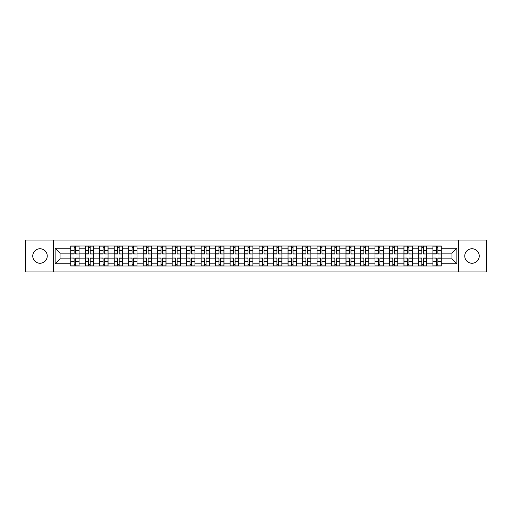 <?xml version="1.0" encoding="UTF-8"?>
<svg xmlns="http://www.w3.org/2000/svg" width="512" height="512" viewBox="0 0 512 512"><rect width="100%" height="100%" fill="white"/><g stroke="black" fill="none" stroke-linecap="round" stroke-linejoin="round"><path stroke-width="0.77" d="M472.006 248.755A7.245 7.245 0 0 0 464.762 256A7.245 7.245 0 0 0 472.006 263.245A7.245 7.245 0 0 0 479.251 256A7.245 7.245 0 0 0 472.006 248.755M39.994 248.755A7.245 7.245 0 0 0 32.749 256A7.245 7.245 0 0 0 39.994 263.245A7.245 7.245 0 0 0 47.238 256A7.245 7.245 0 0 0 39.994 248.755M458.726 271.93L486.4 271.93L486.4 240.07L25.6 240.07L25.6 271.93L458.726 271.93L458.726 240.07M85.222 265.984L85.222 248.851L79.091 248.851L79.091 265.984M79.091 248.851L79.091 246.016M85.222 248.851L85.222 246.016M93.581 246.016L93.581 265.984M99.706 265.984L99.706 246.016M108.064 246.016L108.064 265.984M114.195 265.984L114.195 246.016M122.554 246.016L122.554 265.984M128.678 265.984L128.678 246.016M137.037 246.016L137.037 265.984M143.168 265.984L143.168 246.016M151.526 246.016L151.526 265.984M157.658 265.984L157.658 246.016M166.016 246.016L166.016 265.984M172.141 265.984L172.141 246.016M180.499 246.016L180.499 265.984M186.63 265.984L186.63 246.016M194.989 246.016L194.989 265.984M201.114 265.984L201.114 246.016M209.472 246.016L209.472 265.984M215.603 265.984L215.603 246.016M223.962 246.016L223.962 265.984M230.093 265.984L230.093 246.016M238.451 246.016L238.451 265.984M244.576 265.984L244.576 246.016M252.934 246.016L252.934 265.984M259.066 265.984L259.066 246.016M267.424 246.016L267.424 265.984M273.549 265.984L273.549 246.016M281.907 246.016L281.907 265.984M288.038 265.984L288.038 246.016M296.397 246.016L296.397 265.984M302.528 265.984L302.528 246.016M310.886 246.016L310.886 265.984M317.011 265.984L317.011 246.016M325.37 246.016L325.37 265.984M331.501 265.984L331.501 246.016M339.859 246.016L339.859 265.984M345.984 265.984L345.984 246.016M354.342 246.016L354.342 265.984M360.474 265.984L360.474 246.016M368.832 246.016L368.832 265.984M374.963 265.984L374.963 246.016M383.322 246.016L383.322 265.984M389.446 265.984L389.446 246.016M397.805 246.016L397.805 265.984M403.936 265.984L403.936 246.016M412.294 246.016L412.294 265.984M418.419 265.984L418.419 246.016M426.778 246.016L426.778 265.984M432.909 265.984L432.909 246.016M432.909 258.88L426.778 258.88M418.419 258.88L412.294 258.88M403.936 258.88L397.805 258.88M389.446 258.88L383.322 258.88M374.963 258.88L368.832 258.88M360.474 258.88L354.342 258.88M345.984 258.88L339.859 258.88M331.501 258.88L325.37 258.88M317.011 258.88L310.886 258.88M302.528 258.88L296.397 258.88M288.038 258.88L281.907 258.88M273.549 258.88L267.424 258.88M259.066 258.88L252.934 258.88M244.576 258.88L238.451 258.88M230.093 258.88L223.962 258.88M215.603 258.88L209.472 258.88M201.114 258.88L194.989 258.88M186.63 258.88L180.499 258.88M172.141 258.88L166.016 258.88M157.658 258.88L151.526 258.88M143.168 258.88L137.037 258.88M128.678 258.88L122.554 258.88M114.195 258.88L108.064 258.88M99.706 258.88L93.581 258.88M85.222 258.88L79.091 258.88M432.909 253.12L426.778 253.12M418.419 253.12L412.294 253.12M403.936 253.12L397.805 253.12M389.446 253.12L383.322 253.12M374.963 253.12L368.832 253.12M360.474 253.12L354.342 253.12M345.984 253.12L339.859 253.12M331.501 253.12L325.37 253.12M317.011 253.12L310.886 253.12M302.528 253.12L296.397 253.12M288.038 253.12L281.907 253.12M273.549 253.12L267.424 253.12M259.066 253.12L252.934 253.12M244.576 253.12L238.451 253.12M230.093 253.12L223.962 253.12M215.603 253.12L209.472 253.12M201.114 253.12L194.989 253.12M186.63 253.12L180.499 253.12M172.141 253.12L166.016 253.12M157.658 253.12L151.526 253.12M143.168 253.12L137.037 253.12M128.678 253.12L122.554 253.12M114.195 253.12L108.064 253.12M99.706 253.12L93.581 253.12M85.222 253.12L79.091 253.12M60.051 258.88L70.733 258.88L70.733 253.12L60.051 253.12L60.051 258.88L55.13 263.802L55.13 248.198L70.733 248.198L70.733 253.12M441.267 253.12L441.267 258.88L451.949 258.88L451.949 253.12L441.267 253.12L441.267 246.016L70.733 246.016L70.733 248.198M441.267 248.198L456.87 248.198L456.87 263.802L441.267 263.802L441.267 258.88M70.733 258.88L70.733 265.984L441.267 265.984L441.267 263.802M70.733 263.802L55.13 263.802M53.274 271.93L53.274 240.07M75.699 264.589L74.125 264.589M74.125 247.411L75.699 247.411M90.189 264.589L88.608 264.589M88.608 247.411L90.189 247.411M104.678 264.589L103.098 264.589M103.098 247.411L104.678 247.411M119.162 264.589L117.581 264.589M117.581 247.411L119.162 247.411M133.651 264.589L132.07 264.589M132.07 247.411L133.651 247.411M148.134 264.589L146.56 264.589M146.56 247.411L148.134 247.411M162.624 264.589L161.043 264.589M161.043 247.411L162.624 247.411M177.114 264.589L175.533 264.589M175.533 247.411L177.114 247.411M191.597 264.589L190.016 264.589M190.016 247.411L191.597 247.411M206.086 264.589L204.506 264.589M204.506 247.411L206.086 247.411M220.57 264.589L218.995 264.589M218.995 247.411L220.57 247.411M235.059 264.589L233.478 264.589M233.478 247.411L235.059 247.411M249.549 264.589L247.968 264.589M247.968 247.411L249.549 247.411M264.032 264.589L262.451 264.589M262.451 247.411L264.032 247.411M278.522 264.589L276.941 264.589M276.941 247.411L278.522 247.411M293.005 264.589L291.43 264.589M291.43 247.411L293.005 247.411M307.494 264.589L305.914 264.589M305.914 247.411L307.494 247.411M321.984 264.589L320.403 264.589M320.403 247.411L321.984 247.411M336.467 264.589L334.886 264.589M334.886 247.411L336.467 247.411M350.957 264.589L349.376 264.589M349.376 247.411L350.957 247.411M365.44 264.589L363.866 264.589M363.866 247.411L365.44 247.411M379.93 264.589L378.349 264.589M378.349 247.411L379.93 247.411M394.419 264.589L392.838 264.589M392.838 247.411L394.419 247.411M408.902 264.589L407.322 264.589M407.322 247.411L408.902 247.411M423.392 264.589L421.811 264.589M421.811 247.411L423.392 247.411M437.875 264.589L436.301 264.589M436.301 247.411L437.875 247.411M55.13 248.198L60.051 253.12M451.949 258.88L456.87 263.802M451.949 253.12L456.87 248.198M75.699 253.805L79.046 254.003L75.699 254.003L75.699 246.112L79.046 246.112L77.184 246.112M79.046 253.805L79.046 246.112M74.125 247.315L75.699 247.315M72.634 246.112L70.778 246.112L70.778 254.003L74.125 254.003L74.125 246.112L72.774 246.112M70.778 246.112L77.05 246.112M74.125 258.195L70.778 257.997L74.125 257.997L74.125 265.888L70.778 265.888L72.634 265.888M70.778 258.195L70.778 265.888M75.699 264.685L74.125 264.685M77.184 265.888L79.046 265.888L79.046 257.997L75.699 257.997L75.699 265.888L77.05 265.888M79.046 265.888L72.774 265.888M90.189 253.805L93.53 254.003L90.189 254.003L90.189 246.112L93.53 246.112L91.674 246.112M93.53 253.805L93.53 246.112M88.608 247.315L90.189 247.315M87.123 246.112L85.267 246.112L85.267 254.003L88.608 254.003L88.608 246.112L87.264 246.112M85.267 246.112L91.533 246.112M104.678 253.805L108.019 254.003L104.678 254.003L104.678 246.112L108.019 246.112L106.163 246.112M108.019 253.805L108.019 246.112M103.098 247.315L104.678 247.315M101.613 246.112L99.75 246.112L99.75 254.003L103.098 254.003L103.098 246.112L101.747 246.112M99.75 246.112L106.022 246.112M88.608 258.195L85.267 257.997L88.608 257.997L88.608 265.888L85.267 265.888L87.123 265.888M85.267 258.195L85.267 265.888M90.189 264.685L88.608 264.685M91.674 265.888L93.53 265.888L93.53 257.997L90.189 257.997L90.189 265.888L91.533 265.888M93.53 265.888L87.264 265.888M103.098 258.195L99.75 257.997L103.098 257.997L103.098 265.888L99.75 265.888L101.613 265.888M99.75 258.195L99.75 265.888M104.678 264.685L103.098 264.685M106.163 265.888L108.019 265.888L108.019 257.997L104.678 257.997L104.678 265.888L106.022 265.888M108.019 265.888L101.747 265.888M119.162 253.805L122.502 254.003L119.162 254.003L119.162 246.112L122.502 246.112L120.646 246.112M122.502 253.805L122.502 246.112M117.581 247.315L119.162 247.315M116.096 246.112L114.24 246.112L114.24 254.003L117.581 254.003L117.581 246.112L116.237 246.112M114.24 246.112L120.512 246.112M133.651 253.805L136.992 254.003L133.651 254.003L133.651 246.112L136.992 246.112L135.136 246.112M136.992 253.805L136.992 246.112M132.07 247.315L133.651 247.315M130.586 246.112L128.73 246.112L128.73 254.003L132.07 254.003L132.07 246.112L130.726 246.112M128.73 246.112L134.995 246.112M148.134 253.805L151.482 254.003L148.134 254.003L148.134 246.112L151.482 246.112L149.619 246.112M151.482 253.805L151.482 246.112M146.56 247.315L148.134 247.315M145.069 246.112L143.213 246.112L143.213 254.003L146.56 254.003L146.56 246.112L145.21 246.112M143.213 246.112L149.485 246.112M117.581 258.195L114.24 257.997L117.581 257.997L117.581 265.888L114.24 265.888L116.096 265.888M114.24 258.195L114.24 265.888M119.162 264.685L117.581 264.685M120.646 265.888L122.502 265.888L122.502 257.997L119.162 257.997L119.162 265.888L120.512 265.888M122.502 265.888L116.237 265.888M132.07 258.195L128.73 257.997L132.07 257.997L132.07 265.888L128.73 265.888L130.586 265.888M128.73 258.195L128.73 265.888M133.651 264.685L132.07 264.685M135.136 265.888L136.992 265.888L136.992 257.997L133.651 257.997L133.651 265.888L134.995 265.888M136.992 265.888L130.726 265.888M146.56 258.195L143.213 257.997L146.56 257.997L146.56 265.888L143.213 265.888L145.069 265.888M143.213 258.195L143.213 265.888M148.134 264.685L146.56 264.685M149.619 265.888L151.482 265.888L151.482 257.997L148.134 257.997L148.134 265.888L149.485 265.888M151.482 265.888L145.21 265.888M162.624 253.805L165.965 254.003L162.624 254.003L162.624 246.112L165.965 246.112L164.109 246.112M165.965 253.805L165.965 246.112M161.043 247.315L162.624 247.315M159.558 246.112L157.702 246.112L157.702 254.003L161.043 254.003L161.043 246.112L159.699 246.112M157.702 246.112L163.968 246.112M161.043 258.195L157.702 257.997L161.043 257.997L161.043 265.888L157.702 265.888L159.558 265.888M157.702 258.195L157.702 265.888M162.624 264.685L161.043 264.685M164.109 265.888L165.965 265.888L165.965 257.997L162.624 257.997L162.624 265.888L163.968 265.888M165.965 265.888L159.699 265.888M177.114 253.805L180.454 254.003L177.114 254.003L177.114 246.112L180.454 246.112L178.598 246.112M180.454 253.805L180.454 246.112M175.533 247.315L177.114 247.315M174.048 246.112L172.186 246.112L172.186 254.003L175.533 254.003L175.533 246.112L174.182 246.112M172.186 246.112L178.458 246.112M175.533 258.195L172.186 257.997L175.533 257.997L175.533 265.888L172.186 265.888L174.048 265.888M172.186 258.195L172.186 265.888M177.114 264.685L175.533 264.685M178.598 265.888L180.454 265.888L180.454 257.997L177.114 257.997L177.114 265.888L178.458 265.888M180.454 265.888L174.182 265.888M191.597 253.805L194.938 254.003L191.597 254.003L191.597 246.112L194.938 246.112L193.082 246.112M194.938 253.805L194.938 246.112M190.016 247.315L191.597 247.315M188.531 246.112L186.675 246.112L186.675 254.003L190.016 254.003L190.016 246.112L188.672 246.112M186.675 246.112L192.947 246.112M190.016 258.195L186.675 257.997L190.016 257.997L190.016 265.888L186.675 265.888L188.531 265.888M186.675 258.195L186.675 265.888M191.597 264.685L190.016 264.685M193.082 265.888L194.938 265.888L194.938 257.997L191.597 257.997L191.597 265.888L192.947 265.888M194.938 265.888L188.672 265.888M206.086 253.805L209.427 254.003L206.086 254.003L206.086 246.112L209.427 246.112L207.571 246.112M209.427 253.805L209.427 246.112M204.506 247.315L206.086 247.315M203.021 246.112L201.165 246.112L201.165 254.003L204.506 254.003L204.506 246.112L203.162 246.112M201.165 246.112L207.43 246.112M204.506 258.195L201.165 257.997L204.506 257.997L204.506 265.888L201.165 265.888L203.021 265.888M201.165 258.195L201.165 265.888M206.086 264.685L204.506 264.685M207.571 265.888L209.427 265.888L209.427 257.997L206.086 257.997L206.086 265.888L207.43 265.888M209.427 265.888L203.162 265.888M220.57 253.805L223.917 254.003L220.57 254.003L220.57 246.112L223.917 246.112L222.054 246.112M223.917 253.805L223.917 246.112M218.995 247.315L220.57 247.315M217.504 246.112L215.648 246.112L215.648 254.003L218.995 254.003L218.995 246.112L217.645 246.112M215.648 246.112L221.92 246.112M235.059 253.805L238.4 254.003L235.059 254.003L235.059 246.112L238.4 246.112L236.544 246.112M238.4 253.805L238.4 246.112M233.478 247.315L235.059 247.315M231.994 246.112L230.138 246.112L230.138 254.003L233.478 254.003L233.478 246.112L232.134 246.112M230.138 246.112L236.403 246.112M249.549 253.805L252.89 254.003L249.549 254.003L249.549 246.112L252.89 246.112L251.034 246.112M252.89 253.805L252.89 246.112M247.968 247.315L249.549 247.315M246.483 246.112L244.621 246.112L244.621 254.003L247.968 254.003L247.968 246.112L246.618 246.112M244.621 246.112L250.893 246.112M264.032 253.805L267.379 254.003L264.032 254.003L264.032 246.112L267.379 246.112L265.517 246.112M267.379 253.805L267.379 246.112M262.451 247.315L264.032 247.315M260.966 246.112L259.11 246.112L259.11 254.003L262.451 254.003L262.451 246.112L261.107 246.112M259.11 246.112L265.382 246.112M278.522 253.805L281.862 254.003L278.522 254.003L278.522 246.112L281.862 246.112L280.006 246.112M281.862 253.805L281.862 246.112M276.941 247.315L278.522 247.315M275.456 246.112L273.6 246.112L273.6 254.003L276.941 254.003L276.941 246.112L275.597 246.112M273.6 246.112L279.866 246.112M293.005 253.805L296.352 254.003L293.005 254.003L293.005 246.112L296.352 246.112L294.496 246.112M296.352 253.805L296.352 246.112M291.43 247.315L293.005 247.315M289.946 246.112L288.083 246.112L288.083 254.003L291.43 254.003L291.43 246.112L290.08 246.112M288.083 246.112L294.355 246.112M218.995 258.195L215.648 257.997L218.995 257.997L218.995 265.888L215.648 265.888L217.504 265.888M215.648 258.195L215.648 265.888M220.57 264.685L218.995 264.685M222.054 265.888L223.917 265.888L223.917 257.997L220.57 257.997L220.57 265.888L221.92 265.888M223.917 265.888L217.645 265.888M233.478 258.195L230.138 257.997L233.478 257.997L233.478 265.888L230.138 265.888L231.994 265.888M230.138 258.195L230.138 265.888M235.059 264.685L233.478 264.685M236.544 265.888L238.4 265.888L238.4 257.997L235.059 257.997L235.059 265.888L236.403 265.888M238.4 265.888L232.134 265.888M247.968 258.195L244.621 257.997L247.968 257.997L247.968 265.888L244.621 265.888L246.483 265.888M244.621 258.195L244.621 265.888M249.549 264.685L247.968 264.685M251.034 265.888L252.89 265.888L252.89 257.997L249.549 257.997L249.549 265.888L250.893 265.888M252.89 265.888L246.618 265.888M262.451 258.195L259.11 257.997L262.451 257.997L262.451 265.888L259.11 265.888L260.966 265.888M259.11 258.195L259.11 265.888M264.032 264.685L262.451 264.685M265.517 265.888L267.379 265.888L267.379 257.997L264.032 257.997L264.032 265.888L265.382 265.888M267.379 265.888L261.107 265.888M276.941 258.195L273.6 257.997L276.941 257.997L276.941 265.888L273.6 265.888L275.456 265.888M273.6 258.195L273.6 265.888M278.522 264.685L276.941 264.685M280.006 265.888L281.862 265.888L281.862 257.997L278.522 257.997L278.522 265.888L279.866 265.888M281.862 265.888L275.597 265.888M291.43 258.195L288.083 257.997L291.43 257.997L291.43 265.888L288.083 265.888L289.946 265.888M288.083 258.195L288.083 265.888M293.005 264.685L291.43 264.685M294.496 265.888L296.352 265.888L296.352 257.997L293.005 257.997L293.005 265.888L294.355 265.888M296.352 265.888L290.08 265.888M307.494 253.805L310.835 254.003L307.494 254.003L307.494 246.112L310.835 246.112L308.979 246.112M310.835 253.805L310.835 246.112M305.914 247.315L307.494 247.315M304.429 246.112L302.573 246.112L302.573 254.003L305.914 254.003L305.914 246.112L304.57 246.112M302.573 246.112L308.838 246.112M305.914 258.195L302.573 257.997L305.914 257.997L305.914 265.888L302.573 265.888L304.429 265.888M302.573 258.195L302.573 265.888M307.494 264.685L305.914 264.685M308.979 265.888L310.835 265.888L310.835 257.997L307.494 257.997L307.494 265.888L308.838 265.888M310.835 265.888L304.57 265.888M321.984 253.805L325.325 254.003L321.984 254.003L321.984 246.112L325.325 246.112L323.469 246.112M325.325 253.805L325.325 246.112M320.403 247.315L321.984 247.315M318.918 246.112L317.062 246.112L317.062 254.003L320.403 254.003L320.403 246.112L319.053 246.112M317.062 246.112L323.328 246.112M320.403 258.195L317.062 257.997L320.403 257.997L320.403 265.888L317.062 265.888L318.918 265.888M317.062 258.195L317.062 265.888M321.984 264.685L320.403 264.685M323.469 265.888L325.325 265.888L325.325 257.997L321.984 257.997L321.984 265.888L323.328 265.888M325.325 265.888L319.053 265.888M336.467 253.805L339.814 254.003L336.467 254.003L336.467 246.112L339.814 246.112L337.952 246.112M339.814 253.805L339.814 246.112M334.886 247.315L336.467 247.315M333.402 246.112L331.546 246.112L331.546 254.003L334.886 254.003L334.886 246.112L333.542 246.112M331.546 246.112L337.818 246.112M334.886 258.195L331.546 257.997L334.886 257.997L334.886 265.888L331.546 265.888L333.402 265.888M331.546 258.195L331.546 265.888M336.467 264.685L334.886 264.685M337.952 265.888L339.814 265.888L339.814 257.997L336.467 257.997L336.467 265.888L337.818 265.888M339.814 265.888L333.542 265.888M350.957 253.805L354.298 254.003L350.957 254.003L350.957 246.112L354.298 246.112L352.442 246.112M354.298 253.805L354.298 246.112M349.376 247.315L350.957 247.315M347.891 246.112L346.035 246.112L346.035 254.003L349.376 254.003L349.376 246.112L348.032 246.112M346.035 246.112L352.301 246.112M349.376 258.195L346.035 257.997L349.376 257.997L349.376 265.888L346.035 265.888L347.891 265.888M346.035 258.195L346.035 265.888M350.957 264.685L349.376 264.685M352.442 265.888L354.298 265.888L354.298 257.997L350.957 257.997L350.957 265.888L352.301 265.888M354.298 265.888L348.032 265.888M365.44 253.805L368.787 254.003L365.44 254.003L365.44 246.112L368.787 246.112L366.931 246.112M368.787 253.805L368.787 246.112M363.866 247.315L365.44 247.315M362.381 246.112L360.518 246.112L360.518 254.003L363.866 254.003L363.866 246.112L362.515 246.112M360.518 246.112L366.79 246.112M363.866 258.195L360.518 257.997L363.866 257.997L363.866 265.888L360.518 265.888L362.381 265.888M360.518 258.195L360.518 265.888M365.44 264.685L363.866 264.685M366.931 265.888L368.787 265.888L368.787 257.997L365.44 257.997L365.44 265.888L366.79 265.888M368.787 265.888L362.515 265.888M379.93 253.805L383.27 254.003L379.93 254.003L379.93 246.112L383.27 246.112L381.414 246.112M383.27 253.805L383.27 246.112M378.349 247.315L379.93 247.315M376.864 246.112L375.008 246.112L375.008 254.003L378.349 254.003L378.349 246.112L377.005 246.112M375.008 246.112L381.274 246.112M378.349 258.195L375.008 257.997L378.349 257.997L378.349 265.888L375.008 265.888L376.864 265.888M375.008 258.195L375.008 265.888M379.93 264.685L378.349 264.685M381.414 265.888L383.27 265.888L383.27 257.997L379.93 257.997L379.93 265.888L381.274 265.888M383.27 265.888L377.005 265.888M394.419 253.805L397.76 254.003L394.419 254.003L394.419 246.112L397.76 246.112L395.904 246.112M397.76 253.805L397.76 246.112M392.838 247.315L394.419 247.315M391.354 246.112L389.498 246.112L389.498 254.003L392.838 254.003L392.838 246.112L391.488 246.112M389.498 246.112L395.763 246.112M392.838 258.195L389.498 257.997L392.838 257.997L392.838 265.888L389.498 265.888L391.354 265.888M389.498 258.195L389.498 265.888M394.419 264.685L392.838 264.685M395.904 265.888L397.76 265.888L397.76 257.997L394.419 257.997L394.419 265.888L395.763 265.888M397.76 265.888L391.488 265.888M408.902 253.805L412.25 254.003L408.902 254.003L408.902 246.112L412.25 246.112L410.387 246.112M412.25 253.805L412.25 246.112M407.322 247.315L408.902 247.315M405.837 246.112L403.981 246.112L403.981 254.003L407.322 254.003L407.322 246.112L405.978 246.112M403.981 246.112L410.253 246.112M407.322 258.195L403.981 257.997L407.322 257.997L407.322 265.888L403.981 265.888L405.837 265.888M403.981 258.195L403.981 265.888M408.902 264.685L407.322 264.685M410.387 265.888L412.25 265.888L412.25 257.997L408.902 257.997L408.902 265.888L410.253 265.888M412.25 265.888L405.978 265.888M423.392 253.805L426.733 254.003L423.392 254.003L423.392 246.112L426.733 246.112L424.877 246.112M426.733 253.805L426.733 246.112M421.811 247.315L423.392 247.315M420.326 246.112L418.47 246.112L418.47 254.003L421.811 254.003L421.811 246.112L420.467 246.112M418.47 246.112L424.736 246.112M421.811 258.195L418.47 257.997L421.811 257.997L421.811 265.888L418.47 265.888L420.326 265.888M418.47 258.195L418.47 265.888M423.392 264.685L421.811 264.685M424.877 265.888L426.733 265.888L426.733 257.997L423.392 257.997L423.392 265.888L424.736 265.888M426.733 265.888L420.467 265.888M437.875 253.805L441.222 254.003L437.875 254.003L437.875 246.112L441.222 246.112L439.366 246.112M441.222 253.805L441.222 246.112M436.301 247.315L437.875 247.315M434.816 246.112L432.954 246.112L432.954 254.003L436.301 254.003L436.301 246.112L434.95 246.112M432.954 246.112L439.226 246.112M436.301 258.195L432.954 257.997L436.301 257.997L436.301 265.888L432.954 265.888L434.816 265.888M432.954 258.195L432.954 265.888M437.875 264.685L436.301 264.685M439.366 265.888L441.222 265.888L441.222 257.997L437.875 257.997L437.875 265.888L439.226 265.888M441.222 265.888L434.95 265.888M418.419 248.851L412.294 248.851M403.936 248.851L397.805 248.851M389.446 248.851L383.322 248.851M374.963 248.851L368.832 248.851M360.474 248.851L354.342 248.851M345.984 248.851L339.859 248.851M331.501 248.851L325.37 248.851M317.011 248.851L310.886 248.851M302.528 248.851L296.397 248.851M288.038 248.851L281.907 248.851M273.549 248.851L267.424 248.851M259.066 248.851L252.934 248.851M244.576 248.851L238.451 248.851M230.093 248.851L223.962 248.851M215.603 248.851L209.472 248.851M201.114 248.851L194.989 248.851M186.63 248.851L180.499 248.851M172.141 248.851L166.016 248.851M157.658 248.851L151.526 248.851M143.168 248.851L137.037 248.851M128.678 248.851L122.554 248.851M114.195 248.851L108.064 248.851M99.706 248.851L93.581 248.851M432.909 248.851L426.778 248.851M418.419 263.149L412.294 263.149M403.936 263.149L397.805 263.149M389.446 263.149L383.322 263.149M374.963 263.149L368.832 263.149M360.474 263.149L354.342 263.149M345.984 263.149L339.859 263.149M331.501 263.149L325.37 263.149M317.011 263.149L310.886 263.149M302.528 263.149L296.397 263.149M288.038 263.149L281.907 263.149M273.549 263.149L267.424 263.149M259.066 263.149L252.934 263.149M244.576 263.149L238.451 263.149M230.093 263.149L223.962 263.149M215.603 263.149L209.472 263.149M201.114 263.149L194.989 263.149M186.63 263.149L180.499 263.149M172.141 263.149L166.016 263.149M157.658 263.149L151.526 263.149M143.168 263.149L137.037 263.149M128.678 263.149L122.554 263.149M114.195 263.149L108.064 263.149M99.706 263.149L93.581 263.149M85.222 263.149L79.091 263.149M432.909 263.149L426.778 263.149M75.699 250.669L79.046 250.669M70.778 253.805L74.125 253.805M70.778 250.669L74.125 250.669M74.125 261.331L70.778 261.331M79.046 258.195L75.699 258.195M79.046 261.331L75.699 261.331M90.189 250.669L93.53 250.669M85.267 253.805L88.608 253.805M85.267 250.669L88.608 250.669M104.678 250.669L108.019 250.669M99.75 253.805L103.098 253.805M99.75 250.669L103.098 250.669M88.608 261.331L85.267 261.331M93.53 258.195L90.189 258.195M93.53 261.331L90.189 261.331M103.098 261.331L99.75 261.331M108.019 258.195L104.678 258.195M108.019 261.331L104.678 261.331M119.162 250.669L122.502 250.669M114.24 253.805L117.581 253.805M114.24 250.669L117.581 250.669M133.651 250.669L136.992 250.669M128.73 253.805L132.07 253.805M128.73 250.669L132.07 250.669M148.134 250.669L151.482 250.669M143.213 253.805L146.56 253.805M143.213 250.669L146.56 250.669M117.581 261.331L114.24 261.331M122.502 258.195L119.162 258.195M122.502 261.331L119.162 261.331M132.07 261.331L128.73 261.331M136.992 258.195L133.651 258.195M136.992 261.331L133.651 261.331M146.56 261.331L143.213 261.331M151.482 258.195L148.134 258.195M151.482 261.331L148.134 261.331M162.624 250.669L165.965 250.669M157.702 253.805L161.043 253.805M157.702 250.669L161.043 250.669M161.043 261.331L157.702 261.331M165.965 258.195L162.624 258.195M165.965 261.331L162.624 261.331M177.114 250.669L180.454 250.669M172.186 253.805L175.533 253.805M172.186 250.669L175.533 250.669M175.533 261.331L172.186 261.331M180.454 258.195L177.114 258.195M180.454 261.331L177.114 261.331M191.597 250.669L194.938 250.669M186.675 253.805L190.016 253.805M186.675 250.669L190.016 250.669M190.016 261.331L186.675 261.331M194.938 258.195L191.597 258.195M194.938 261.331L191.597 261.331M206.086 250.669L209.427 250.669M201.165 253.805L204.506 253.805M201.165 250.669L204.506 250.669M204.506 261.331L201.165 261.331M209.427 258.195L206.086 258.195M209.427 261.331L206.086 261.331M220.57 250.669L223.917 250.669M215.648 253.805L218.995 253.805M215.648 250.669L218.995 250.669M235.059 250.669L238.4 250.669M230.138 253.805L233.478 253.805M230.138 250.669L233.478 250.669M249.549 250.669L252.89 250.669M244.621 253.805L247.968 253.805M244.621 250.669L247.968 250.669M264.032 250.669L267.379 250.669M259.11 253.805L262.451 253.805M259.11 250.669L262.451 250.669M278.522 250.669L281.862 250.669M273.6 253.805L276.941 253.805M273.6 250.669L276.941 250.669M293.005 250.669L296.352 250.669M288.083 253.805L291.43 253.805M288.083 250.669L291.43 250.669M218.995 261.331L215.648 261.331M223.917 258.195L220.57 258.195M223.917 261.331L220.57 261.331M233.478 261.331L230.138 261.331M238.4 258.195L235.059 258.195M238.4 261.331L235.059 261.331M247.968 261.331L244.621 261.331M252.89 258.195L249.549 258.195M252.89 261.331L249.549 261.331M262.451 261.331L259.11 261.331M267.379 258.195L264.032 258.195M267.379 261.331L264.032 261.331M276.941 261.331L273.6 261.331M281.862 258.195L278.522 258.195M281.862 261.331L278.522 261.331M291.43 261.331L288.083 261.331M296.352 258.195L293.005 258.195M296.352 261.331L293.005 261.331M307.494 250.669L310.835 250.669M302.573 253.805L305.914 253.805M302.573 250.669L305.914 250.669M305.914 261.331L302.573 261.331M310.835 258.195L307.494 258.195M310.835 261.331L307.494 261.331M321.984 250.669L325.325 250.669M317.062 253.805L320.403 253.805M317.062 250.669L320.403 250.669M320.403 261.331L317.062 261.331M325.325 258.195L321.984 258.195M325.325 261.331L321.984 261.331M336.467 250.669L339.814 250.669M331.546 253.805L334.886 253.805M331.546 250.669L334.886 250.669M334.886 261.331L331.546 261.331M339.814 258.195L336.467 258.195M339.814 261.331L336.467 261.331M350.957 250.669L354.298 250.669M346.035 253.805L349.376 253.805M346.035 250.669L349.376 250.669M349.376 261.331L346.035 261.331M354.298 258.195L350.957 258.195M354.298 261.331L350.957 261.331M365.44 250.669L368.787 250.669M360.518 253.805L363.866 253.805M360.518 250.669L363.866 250.669M363.866 261.331L360.518 261.331M368.787 258.195L365.44 258.195M368.787 261.331L365.44 261.331M379.93 250.669L383.27 250.669M375.008 253.805L378.349 253.805M375.008 250.669L378.349 250.669M378.349 261.331L375.008 261.331M383.27 258.195L379.93 258.195M383.27 261.331L379.93 261.331M394.419 250.669L397.76 250.669M389.498 253.805L392.838 253.805M389.498 250.669L392.838 250.669M392.838 261.331L389.498 261.331M397.76 258.195L394.419 258.195M397.76 261.331L394.419 261.331M408.902 250.669L412.25 250.669M403.981 253.805L407.322 253.805M403.981 250.669L407.322 250.669M407.322 261.331L403.981 261.331M412.25 258.195L408.902 258.195M412.25 261.331L408.902 261.331M423.392 250.669L426.733 250.669M418.47 253.805L421.811 253.805M418.47 250.669L421.811 250.669M421.811 261.331L418.47 261.331M426.733 258.195L423.392 258.195M426.733 261.331L423.392 261.331M437.875 250.669L441.222 250.669M432.954 253.805L436.301 253.805M432.954 250.669L436.301 250.669M436.301 261.331L432.954 261.331M441.222 258.195L437.875 258.195M441.222 261.331L437.875 261.331"/></g></svg>
